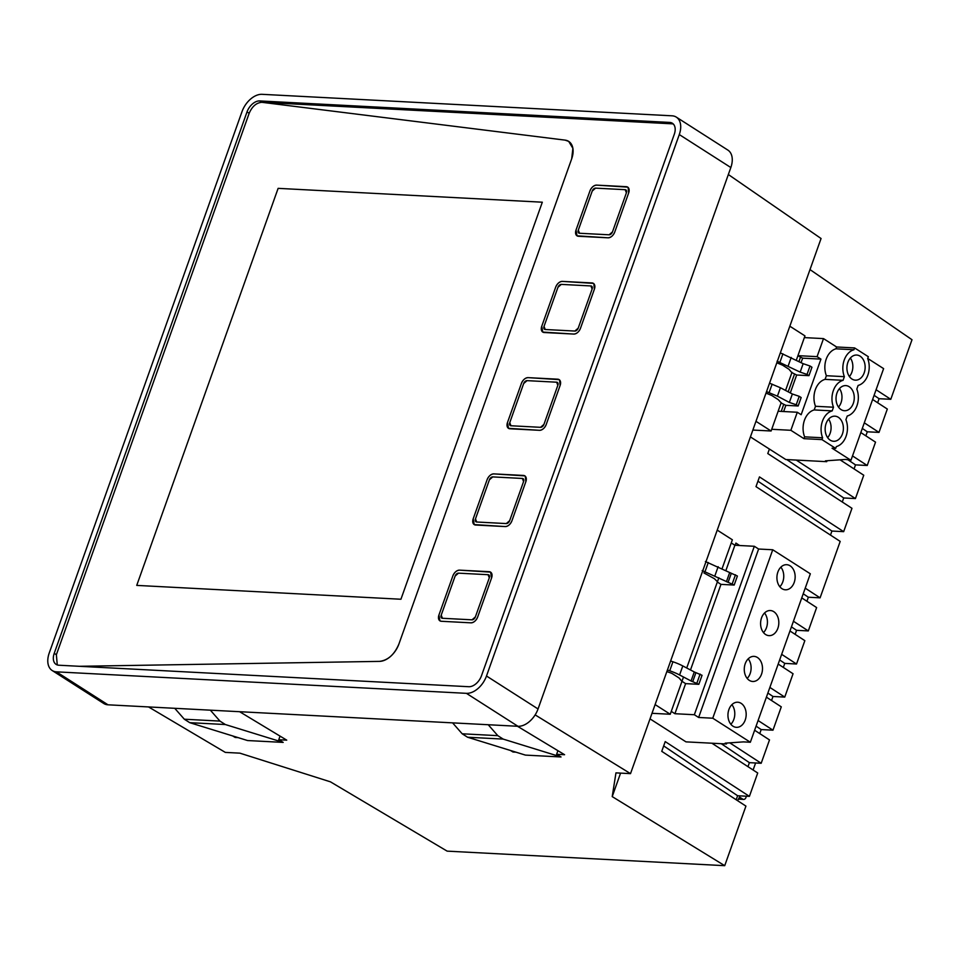 <?xml version="1.0" encoding="UTF-8"?>
<svg xmlns="http://www.w3.org/2000/svg" width="960" height="960" viewBox="0 0 960 960"><rect width="100%" height="100%" fill="white"/><g stroke="black" fill="none" stroke-linecap="round" stroke-linejoin="round"><path stroke-width="1.44" d="M592.116 289.068L578.196 328.176L592.116 289.068A3.312 2.112 -57.4 0 0 591.624 286.164A3.312 2.112 -57.4 0 0 590.916 285.948L561.312 284.388A3.312 2.112 -57.4 0 0 557.964 287.28L544.032 326.388L557.964 287.28L561.312 284.388L590.916 285.948L592.116 289.068M544.032 326.388A3.312 2.112 -57.4 0 0 544.536 329.292A3.312 2.112 -57.4 0 0 545.244 329.508L574.848 331.056A3.312 2.112 -57.4 0 0 578.196 328.176L574.848 331.056L545.244 329.508L544.032 326.388M669.696 122.424L259.74 100.932A12.576 8.016 -57.4 0 0 247.02 111.912L54.228 653.34A12.576 8.016 -57.4 0 0 56.1 664.392A12.576 8.016 -57.4 0 0 58.812 665.22L468.756 686.712A12.576 8.016 -57.4 0 0 481.488 675.744L674.28 134.316A12.576 8.016 -57.4 0 0 672.396 123.264A12.576 8.016 -57.4 0 0 669.696 122.424L671.844 123.804L261.9 102.312L565.152 140.136L568.704 141.396A19.848 12.66 -57.4 0 0 565.152 140.136L261.9 102.312C256.404 102.72 252.156 106.38 249.168 113.292L247.02 111.912M673.392 124.092A12.576 8.016 -57.4 0 0 671.844 123.804M717.228 530.112L732.372 539.796L722.064 568.728M718.848 577.752L686.724 667.992M683.508 677.016L670.248 714.252L651.996 713.304M755.964 421.32L771.108 431.004L781.212 402.612M785.556 390.432L792.012 372.3M796.344 360.12L804.972 335.892L789.84 326.208M771.108 431.004L752.856 430.044M679.284 134.568A19.848 12.66 -57.4 0 0 676.32 117.132L727.872 150.096A19.848 12.66 122.6 0 1 730.836 167.532L679.284 134.568L486.492 676.008L538.044 708.96A19.848 12.66 122.6 0 1 517.956 726.288L108 704.808A19.848 12.66 122.6 0 1 103.74 703.476L52.188 670.524A19.848 12.66 -57.4 0 0 56.448 671.844L108 704.808M676.32 117.132A19.848 12.66 -57.4 0 0 672.048 115.812L262.092 94.32A19.848 12.66 -57.4 0 0 242.004 111.648L49.212 653.076A19.848 12.66 -57.4 0 0 52.188 670.524M486.492 676.008A19.848 12.66 -57.4 0 1 466.404 693.336L56.448 671.844M517.464 726.264L564.588 754.716L556.62 754.296L561.036 756.972L503.196 739.104L497.808 735.66L462.192 733.788L452.592 722.868M497.808 735.66L488.208 724.728M503.184 739.092L467.568 737.232L462.192 733.788M210.348 710.172L219.948 721.092L184.332 719.22L174.732 708.3M219.948 721.092L225.336 724.536L189.72 722.664L184.332 719.22M728.352 174.528L821.064 238.512L630.516 773.64L615.96 772.872L612.216 796.608L724.716 865.68L745.932 806.1L661.752 751.344L665.22 741.6L749.4 796.356L737.616 795.744L663.684 745.92M739.644 545.508L735.912 543.084L735.12 545.28M769.392 449.052L767.784 453.552L851.976 508.308L843.66 531.66L759.468 476.904L756 486.648L840.192 541.404L820.092 597.84L805.224 588.168M655.104 704.58L670.248 714.252M730.836 167.532L538.044 708.96M556.62 754.296L557.904 750.684M561.036 756.972L525.42 755.1L467.58 737.232M515.916 752.172L513.024 752.016L513.264 751.344M510.516 750.504L513.024 752.016M239.604 711.696L286.728 740.148L278.76 739.74L280.044 736.116M225.336 724.536L283.188 742.404L278.76 739.74M283.188 742.404L247.572 740.544L189.72 722.664M238.056 737.604L235.176 737.448L235.404 736.788M232.656 735.936L235.176 737.448M620.58 773.112L612.216 796.608M810 269.592L912 339.732L890.784 399.312L879.084 398.7L874.092 395.34M890.784 399.312L876.084 389.748M877.644 402.756L879.084 398.7M865.848 435.84L867.3 431.796L879 432.396L887.316 409.044L872.616 399.48M879 432.396L864.3 422.832M867.3 431.796L862.308 428.424M854.064 468.924L855.504 464.88L867.216 465.492L875.532 442.14L860.832 432.576M867.216 465.492L852.516 455.928M855.504 464.88L848.52 460.164M842.28 502.008L843.72 497.964L855.432 498.576L863.748 475.224L840.072 459.828M855.432 498.576L796.248 460.068M843.72 497.964L786.756 459.576M843.66 531.66L831.924 531.048L757.944 481.188M830.484 535.092L831.924 531.048M806.916 601.26L808.344 597.228L820.092 597.84M808.344 597.228L803.22 593.772M795.12 634.344L796.56 630.312L808.308 630.924L816.624 607.572L801.756 597.9M808.308 630.924L793.44 621.252M796.56 630.312L791.436 626.868M783.336 667.428L784.764 663.396L796.524 664.008L804.84 640.656L789.972 630.984M796.524 664.008L781.656 654.336M784.764 663.396L779.652 659.952M771.552 700.5L772.98 696.48L784.752 697.092L793.056 673.752L778.188 664.08M784.752 697.092L769.872 687.42M772.98 696.48L767.868 693.048M759.756 733.584L761.196 729.576L772.968 730.188L781.284 706.836L766.404 697.164M772.968 730.188L758.088 720.516M761.196 729.576L756.084 726.132M747.972 766.668L749.4 762.66L761.184 763.272L769.5 739.92L754.62 730.248M761.184 763.272L729.768 742.836M749.4 762.66L721.284 743.712M749.4 796.356L757.716 773.004L711.912 743.22M736.188 799.752L737.616 795.744M535.152 714.888L630.516 773.64M148.512 706.92L225.336 752.4L239.88 753.156L330.444 781.836L447.144 851.136L724.716 865.68M578.304 230.124L592.236 191.028L578.304 230.124A3.312 2.112 -57.4 0 0 578.808 233.04A3.312 2.112 -57.4 0 0 579.516 233.256L609.12 234.804A3.312 2.112 -57.4 0 0 612.468 231.924L626.4 192.816L612.468 231.924L609.12 234.804L579.516 233.256L578.304 230.124M626.4 192.816A3.312 2.112 -57.4 0 0 625.896 189.912A3.312 2.112 -57.4 0 0 625.188 189.684L595.584 188.136A3.312 2.112 -57.4 0 0 592.236 191.028L595.584 188.136L625.188 189.684L626.4 192.816M442.416 618.276L472.02 619.824A3.312 2.112 -57.4 0 0 475.368 616.932L489.3 577.836L475.368 616.932L472.02 619.824L442.416 618.276A3.312 2.112 -57.4 0 1 441.708 618.048L442.416 618.276L441.216 615.144L455.136 576.036L441.216 615.144A3.312 2.112 -57.4 0 0 441.708 618.048M489.3 577.836A3.312 2.112 -57.4 0 0 488.808 574.92A3.312 2.112 -57.4 0 0 488.088 574.704L458.484 573.156A3.312 2.112 -57.4 0 0 455.136 576.036L458.484 573.156L488.088 574.704L489.3 577.836M510.972 425.76L540.576 427.32A3.312 2.112 -57.4 0 0 543.924 424.428L557.844 385.32L543.924 424.428L540.576 427.32L510.972 425.76A3.312 2.112 -57.4 0 1 510.252 425.544L510.972 425.76L509.76 422.64L523.68 383.532L509.76 422.64A3.312 2.112 -57.4 0 0 510.252 425.544M557.844 385.32A3.312 2.112 -57.4 0 0 557.352 382.416A3.312 2.112 -57.4 0 0 556.644 382.2L527.028 380.64A3.312 2.112 -57.4 0 0 523.68 383.532L527.028 380.64L556.644 382.2L557.844 385.32M441.348 621.276L470.952 622.836L441.348 621.276A6.612 4.224 122.6 0 1 439.92 620.844A6.612 4.224 122.6 0 1 438.936 615.024L452.856 575.916A6.612 4.224 122.6 0 1 459.552 570.144L489.168 571.692A6.612 4.224 122.6 0 1 490.584 572.136A6.612 4.224 122.6 0 1 491.58 577.956L477.648 617.052A6.612 4.224 122.6 0 1 470.952 622.836C473.844 622.62 476.076 620.7 477.648 617.052L491.58 577.956L490.584 572.136L459.552 570.144C456.66 570.36 454.428 572.28 452.856 575.916L438.936 615.024L439.92 620.832L441.348 621.276M523.572 481.584L509.652 520.68L523.572 481.584A3.312 2.112 -57.4 0 0 523.08 478.668A3.312 2.112 -57.4 0 0 522.372 478.452L492.756 476.904A3.312 2.112 -57.4 0 0 489.408 479.784L475.488 518.892L489.408 479.784L492.756 476.904L522.372 478.452L523.572 481.584M475.488 518.892A3.312 2.112 -57.4 0 0 475.98 521.796A3.312 2.112 -57.4 0 0 476.688 522.012L506.304 523.572A3.312 2.112 -57.4 0 0 509.652 520.68L506.304 523.572L476.688 522.012L475.488 518.892M524.856 475.884L493.824 473.892C490.932 474.108 488.7 476.028 487.128 479.664L473.208 518.772L474.204 524.58L505.224 526.572L475.62 525.024A6.612 4.224 122.6 0 1 474.204 524.58A6.612 4.224 122.6 0 1 473.208 518.772L487.128 479.664A6.612 4.224 122.6 0 1 493.824 473.892L523.44 475.44A6.612 4.224 122.6 0 1 524.856 475.884A6.612 4.224 122.6 0 1 525.852 481.692L511.92 520.8A6.612 4.224 122.6 0 1 505.224 526.572C508.128 526.368 510.36 524.436 511.92 520.8L525.852 481.692L525.288 476.16M593.412 283.38L562.38 281.388C559.488 281.592 557.256 283.524 555.684 287.16L541.752 326.268L542.748 332.076L573.78 334.068L544.176 332.52A6.612 4.224 122.6 0 1 542.748 332.076A6.612 4.224 122.6 0 1 541.752 326.268L555.684 287.16A6.612 4.224 122.6 0 1 562.38 281.388L591.984 282.936A6.612 4.224 122.6 0 1 593.412 283.38A6.612 4.224 122.6 0 1 594.396 289.188L580.476 328.296A6.612 4.224 122.6 0 1 573.78 334.068C576.672 333.864 578.904 331.932 580.476 328.296L594.396 289.188L593.832 283.656M559.128 379.632L528.108 377.64C525.216 377.844 522.972 379.776 521.412 383.412L507.48 422.52L508.476 428.328L539.508 430.32L509.892 428.772A6.612 4.224 122.6 0 1 508.476 428.328A6.612 4.224 122.6 0 1 507.48 422.52L521.412 383.412A6.612 4.224 122.6 0 1 528.108 377.64L557.712 379.188A6.612 4.224 122.6 0 1 559.14 379.632A6.612 4.224 122.6 0 1 560.124 385.44L546.204 424.548A6.612 4.224 122.6 0 1 539.508 430.32C542.4 430.116 544.632 428.184 546.204 424.548L560.124 385.44L559.56 379.908M627.684 187.128L596.652 185.124C593.76 185.34 591.528 187.26 589.956 190.908L576.036 230.004L577.02 235.824L608.052 237.816L578.448 236.268A6.612 4.224 122.6 0 1 577.02 235.824A6.612 4.224 122.6 0 1 576.036 230.004L589.956 190.908A6.612 4.224 122.6 0 1 596.652 185.124L626.256 186.684A6.612 4.224 122.6 0 1 627.684 187.116A6.612 4.224 122.6 0 1 628.668 192.936L614.748 232.044A6.612 4.224 122.6 0 1 608.052 237.816C610.944 237.6 613.176 235.68 614.748 232.044L628.668 192.936L628.116 187.392M571.68 158.832A19.848 12.66 -57.4 0 0 568.704 141.396L572.892 148.344L571.68 158.832L398.904 644.04L571.68 158.832M379.536 661.38A19.848 12.66 -57.4 0 0 398.904 644.04C394.452 654.528 387.996 660.312 379.536 661.38L79.356 666.3L379.536 661.38M488.796 574.92L488.088 574.704M475.98 521.796L476.688 522.012M523.08 478.668L522.372 478.452M557.352 382.416L556.644 382.2M544.536 329.292L545.244 329.508M591.624 286.164L590.916 285.948M625.896 189.912L625.188 189.684M578.808 233.04L579.516 233.256M136.74 585.396L400.932 599.244L136.74 585.396L278.124 188.352L542.316 202.2L400.932 599.244L542.316 202.2L278.124 188.352L136.74 585.396M57.264 664.944L56.376 654.72L249.168 113.292M755.604 762.984L753.096 770.004M737.616 800.688L739.512 797.064L742.728 799.116A3.312 2.4 93 0 0 743.628 799.416A3.312 2.4 93 0 0 746.196 796.188M666.888 671.484A3.312 0.864 -160.4 0 0 668.556 672.192L670.392 672.816A3.312 0.864 -160.4 0 1 672.576 673.812L679.104 677.988L681.744 681.156M681.984 681.3L685.62 683.628L698.832 684.324L702.048 675.3L695.928 672.648A3.312 0.864 19.6 0 1 694.284 671.952L691.068 680.976A3.312 0.864 -160.4 0 0 692.712 681.672L698.832 684.324M667.416 670.02L669.72 670.8A19.848 5.208 -160.4 0 1 679.584 674.964L691.068 680.976M670.62 660.996L672.936 661.776A19.848 5.208 19.6 0 1 682.8 665.94L694.284 671.952M690.492 669.96L720.972 584.364L717.324 582.036M671.268 711.384L674.916 713.712L685.62 683.628M674.916 713.712L694.344 714.732L698.64 717.468L758.616 549.024L754.32 546.276L694.344 714.732M725.832 570.708L734.892 545.268L754.32 546.276M702.192 570.564L734.184 585.06L737.4 576.036L705.408 561.54M734.184 585.06L720.972 584.364M696.9 683.088L700.116 674.064M731.256 542.94L734.892 545.268M732.252 583.824L735.468 574.8M717.276 581.568L714.444 578.724L703.908 572.928M650.016 718.872L685.98 741.864L726.456 743.976L725.172 743.16L743.4 741.888L750.348 742.248L810.336 573.804L772.74 549.768L712.764 718.212L698.64 717.468M772.74 549.768L758.616 549.024M726.456 743.976L726.78 743.052M750.348 742.248L712.764 718.212M790.104 565.812A12.576 9.108 -87 0 1 794.832 580.152A12.576 9.108 -87 0 1 785.376 589.8A12.576 9.108 -87 0 1 781.956 588.672A12.576 9.108 -87 0 1 777.24 574.344A12.576 9.108 -87 0 1 786.684 564.696A12.576 9.108 -87 0 1 790.104 565.812M773.772 611.664A12.576 9.108 -87 0 1 778.5 625.992A12.576 9.108 -87 0 1 769.044 635.64A12.576 9.108 -87 0 1 765.636 634.524A12.576 9.108 -87 0 1 760.908 620.184A12.576 9.108 -87 0 1 770.364 610.536A12.576 9.108 -87 0 1 773.772 611.664M757.452 657.504A12.576 9.108 -87 0 1 762.18 671.832A12.576 9.108 -87 0 1 752.724 681.48A12.576 9.108 -87 0 1 749.316 680.364A12.576 9.108 -87 0 1 744.588 666.024A12.576 9.108 -87 0 1 754.044 656.376A12.576 9.108 -87 0 1 757.452 657.504M741.132 703.344A12.576 9.108 -87 0 1 745.86 717.672A12.576 9.108 -87 0 1 736.404 727.332A12.576 9.108 -87 0 1 732.996 726.204A12.576 9.108 -87 0 1 728.268 711.864A12.576 9.108 -87 0 1 737.724 702.216A12.576 9.108 -87 0 1 741.132 703.344M747.18 678.42A12.576 9.108 93 0 0 748.2 658.836M763.5 632.58A12.576 9.108 93 0 0 764.532 612.996M730.86 724.26A12.576 9.108 93 0 0 731.88 704.676M779.82 586.74A12.576 9.108 93 0 0 780.852 567.156M777.072 361.2L800.16 372.108L807.024 374.424L810.024 366L811.956 367.236L808.956 375.66L796.656 375.012L791.652 372.48L789.06 369.324L782.532 365.148L776.808 362.796M807.024 374.424L808.956 375.66M800.16 372.108L803.16 363.684L810.024 366M781.092 402.96L785.856 405.336L798.156 405.984L801.156 397.56L799.224 396.324L792.36 394.008L780.42 387.744L777.42 396.168L789.36 402.432L792.36 394.008M797.892 355.788L802.656 358.164L820.944 359.124L801.156 414.72L797.292 412.248L778.14 411.24M780.336 352.872L803.16 363.684M797.292 412.248L790.86 430.296L771.72 429.288M781.14 402.816L778.272 399.636L771.732 395.46L766.008 393.12M797.94 355.656L817.08 356.652L820.944 359.124M804.36 337.608L823.512 338.604L817.08 356.652M769.548 383.196L780.42 387.744M798.156 405.984L796.224 404.748L799.224 396.324M796.224 404.748L789.36 402.432M766.548 391.62L777.42 396.168M823.512 338.604L836.604 346.98L835.956 348.816L853.956 349.752L854.604 347.928L836.604 346.98M790.86 430.296L803.964 438.672L804.612 436.848A18.204 13.188 -87 0 1 803.196 430.872A18.204 13.188 -87 0 1 809.844 412.212A18.204 13.188 -87 0 1 814.2 409.932L815.496 406.284A18.204 13.188 -87 0 1 814.476 392.796A18.192 13.176 -87 0 1 816.612 386.784A18.204 13.188 -87 0 1 825.072 379.368L826.38 375.72A18.204 13.188 -87 0 1 825.348 362.244A18.192 13.176 -87 0 1 827.496 356.22A18.204 13.188 -87 0 1 835.956 348.816M854.604 347.928L868.344 356.712L867.696 358.548A18.204 13.188 -87 0 1 858.12 385.452L856.812 389.1A18.204 13.188 -87 0 1 847.236 416.016L845.928 419.664A18.204 13.188 -87 0 1 836.352 446.58L835.704 448.404L832.056 448.212L850.956 460.296L845.64 459.432L825.42 460.848L826.704 461.676L785.784 459.528L750.42 436.92M850.956 460.296L883.608 368.616L867.732 358.464M826.38 375.72L844.368 376.668A18.204 13.188 93 0 1 853.956 349.752M825.072 379.368L843.072 380.316L844.368 376.668M815.496 406.284L833.484 407.22A18.204 13.188 93 0 1 843.072 380.316M814.2 409.932L832.188 410.88L833.484 407.22M832.188 410.88A18.204 13.188 93 0 0 827.832 413.16A18.204 13.188 93 0 0 821.196 431.808A18.204 13.188 93 0 0 822.6 437.784L804.612 436.848M822.6 437.784L821.952 439.608L803.964 438.672M827.04 460.74L826.704 461.676M821.952 439.608L835.704 448.404M864.192 372.828A12.576 9.108 -87 0 1 855.372 380.16A12.576 9.108 -87 0 1 847.872 362.388A12.576 9.108 -87 0 1 856.692 355.044A12.576 9.108 -87 0 1 864.192 372.828M836.988 392.94A12.576 9.108 -87 0 1 845.808 385.608A12.576 9.108 -87 0 1 853.308 403.38A12.576 9.108 -87 0 1 844.488 410.724A12.576 9.108 -87 0 1 836.988 392.94M826.104 423.504A12.576 9.108 -87 0 1 834.924 416.172A12.576 9.108 -87 0 1 842.436 433.944A12.576 9.108 -87 0 1 833.616 441.276A12.576 9.108 -87 0 1 826.104 423.504M849.396 376.536A12.576 9.108 93 0 0 851.892 372.18A12.576 9.108 93 0 0 850.368 358.032M838.512 407.1A12.576 9.108 93 0 0 841.02 402.744A12.576 9.108 93 0 0 839.484 388.584M827.64 437.652A12.576 9.108 93 0 0 830.136 433.296A12.576 9.108 93 0 0 828.6 419.148M259.74 100.932L261.9 102.312M466.404 693.336L517.956 726.288M54.228 653.34L56.376 654.72M738.54 798.9L742.728 799.116M692.712 681.672L695.928 672.648M679.584 674.964L682.8 665.94M672.936 661.776L669.72 670.8M705.072 571.536L708.276 562.512M714.936 575.7L718.152 566.676M726.42 581.712L729.636 572.688M728.064 582.408L731.28 573.384M796.656 375.012L790.284 392.916M785.856 405.336L783.648 411.528M802.656 358.164L801.072 362.592M788.22 365.856L791.22 357.432M779.928 362.244L782.928 353.82M794.448 374.268L788.196 391.824M783.648 404.592L781.224 411.396M798.984 361.5L800.436 357.42M772.14 384.132L769.14 392.556M738.42 799.14L743.628 799.416"/></g></svg>
